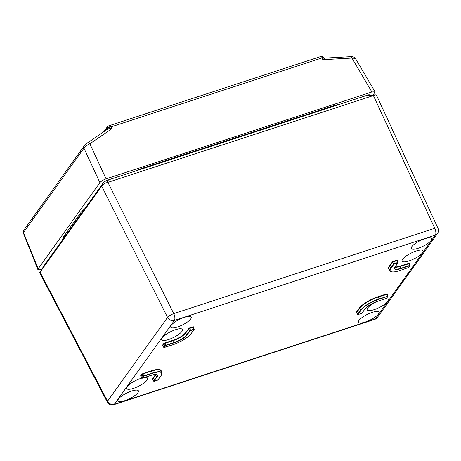 <?xml version="1.0" encoding="UTF-8"?>
<svg xmlns="http://www.w3.org/2000/svg" width="461" height="461" viewBox="0 0 461 461"><rect width="100%" height="100%" fill="white"/><g stroke="black" fill="none" stroke-linecap="round" stroke-linejoin="round"><path stroke-width="0.69" d="M387.148 294.343L378.233 296.999A16.1 4.443 153.8 0 0 359.615 308.294L356.641 312.662L356.272 312.333L359.275 308.144A16.371 4.518 -26.2 0 1 378.199 296.659L386.675 293.888L387.228 293.807L387.148 294.343M357.915 314.477L357.575 314.321L360.565 310.144A16.066 4.437 -26.2 0 1 379.132 298.872L388.018 296.227L379.167 299.218A15.795 4.362 153.8 0 0 360.905 310.299L357.915 314.477L358.209 314.552L361.966 313.152L364.956 308.974A11.047 3.048 -26.2 0 1 377.732 301.223L386.174 298.463L387.903 296.532M399.583 270.63L399.624 270.63C394.161 272.342 390.928 272.405 389.92 270.82A16.066 4.437 -26.2 0 1 390.611 268.187L393.976 263.709L398.085 262.361L397.993 262.839L393.942 264.165L390.951 268.342A15.795 4.362 153.8 0 0 399.652 270.607L408.717 267.466L409.829 265.916L409.535 265.841L401.093 268.602A11.047 3.048 -26.2 0 1 395.002 267.017L397.993 262.839M395.002 267.017L394.645 268.452A10.782 2.973 153.8 0 0 401.058 268.262L409.501 265.496L409.915 265.438L409.812 265.801M395.146 266.89A10.476 2.893 153.8 0 0 400.125 266.043L409.155 263.191L409.074 263.727L400.16 266.383A10.741 2.968 -26.2 0 1 394.916 267.23M394.564 263.79L393.567 261.237L396.765 260.194L397.319 260.113L397.238 260.649L393.037 261.836L389.66 266.337A16.1 4.443 153.8 0 0 388.969 268.976L389.92 270.82M141.106 376.09L140.513 375.94L141.648 374.355L142.893 373.6L140.859 376.09L142.178 378.193L150.891 375.392A11.047 3.048 -26.2 0 1 156.982 376.977L153.991 381.155L154.285 381.23L158.042 379.829L161.033 375.652A15.795 4.362 153.8 0 0 152.332 373.387L143.89 376.147L142.155 378.078M155.974 374.534A10.741 2.968 -26.2 0 1 155.691 374.977L152.718 379.34L152.349 379.017L155.351 374.822A10.476 2.893 153.8 0 0 155.559 374.505M141.815 377.922L142.927 376.372L143.855 375.807L143.89 376.147M153.991 381.155L153.651 381.005L156.642 376.827A10.782 2.973 153.8 0 0 157.109 375.058C156.723 374.874 156.999 373.681 150.862 375.415L150.891 375.392M165.228 345.45L165.441 345.704L164.081 347.461L163.741 347.312L165.781 345.191L164.819 342.984L173.29 340.212A10.476 2.893 153.8 0 0 185.397 332.865L188.901 328.267L193.395 326.797L193.32 327.333L189.114 328.52L185.737 333.021A10.741 2.968 -26.2 0 1 173.319 340.558L164.289 343.583L162.808 345.646L162.439 345.324L163.574 343.739L164.076 343.33L164.289 343.583M165.816 345.531L165.781 345.191L174.223 342.431A10.782 2.973 153.8 0 0 186.688 334.87L190.053 330.387L194.162 329.045L194.069 329.517L190.018 330.842L187.028 335.02A11.047 3.048 -26.2 0 1 174.258 342.771L165.441 345.704M409.074 260.903A11.681 3.221 153.8 0 0 423.077 250.796A11.681 3.221 153.8 0 0 416.139 251.038A11.681 3.221 153.8 0 0 402.119 261.11A11.681 3.221 153.8 0 0 409.074 260.903M384.831 298.912A11.681 3.221 -26.2 0 1 388.156 299.558A11.681 3.221 -26.2 0 1 374.153 309.659A11.681 3.221 -26.2 0 1 367.198 309.867A11.681 3.221 -26.2 0 1 376.971 301.494M175.555 329.701A11.681 3.221 -26.2 0 1 182.493 329.465A11.681 3.221 -26.2 0 1 168.49 339.567A11.681 3.221 -26.2 0 1 161.534 339.78A11.681 3.221 -26.2 0 1 175.555 329.701M141.809 378.106A11.681 3.221 153.8 0 0 140.634 378.464A11.681 3.221 153.8 0 0 126.619 388.537A11.681 3.221 153.8 0 0 133.569 388.329A11.681 3.221 153.8 0 0 147.572 378.222A11.681 3.221 153.8 0 0 144.247 377.582M418.087 248.312A11.41 3.152 153.8 0 0 431.773 238.452A11.41 3.152 153.8 0 0 424.99 238.677A11.41 3.152 153.8 0 0 411.298 248.525A11.41 3.152 153.8 0 0 418.087 248.312M365.302 322.02A11.41 3.152 -26.2 0 1 358.514 322.227A11.41 3.152 -26.2 0 1 372.206 312.379A11.41 3.152 -26.2 0 1 378.988 312.155A11.41 3.152 -26.2 0 1 365.302 322.02M184.406 317.347A11.41 3.152 -26.2 0 1 191.188 317.116A11.41 3.152 -26.2 0 1 177.502 326.982A11.41 3.152 -26.2 0 1 170.714 327.195A11.41 3.152 -26.2 0 1 184.406 317.347M131.621 391.049A11.41 3.152 153.8 0 0 117.93 400.897A11.41 3.152 153.8 0 0 124.718 400.69A11.41 3.152 153.8 0 0 138.404 390.824A11.41 3.152 153.8 0 0 131.621 391.049M44.066 265.645L103.172 183.069C104.134 181.807 105.874 180.747 108.404 179.894L366.23 95.588L368.299 95.122L375.657 94.862L374.032 95.312L366.23 95.588M373.398 95.548L107.886 182.366L173.751 313.636L434.74 228.293L373.398 95.548L374.032 95.312M101.685 186.129L40.067 272.169L107.534 401.203L167.545 317.399L101.685 186.129L103.172 183.069M108.404 179.894L107.183 182.573L107.886 182.366M44.279 265.305L40.067 272.169M437.95 228.23A5.371 1.441 155.2 0 0 434.74 228.293A5.371 2.363 -108.1 0 1 435.357 235.11L174.367 320.453L114.351 404.251L375.34 318.914L435.357 235.11A5.371 4.587 35.6 0 0 437.443 233.606A5.371 5.371 0 0 0 437.95 228.23L376.504 95.266L375.657 94.862M39.859 272.451L39.732 272.86L107.315 402.107A5.371 5.371 0 0 0 113.74 404.723A5.371 2.363 -108.1 0 0 114.351 404.251A5.371 4.587 35.6 0 1 107.534 401.203A5.371 1.521 152.4 0 0 107.315 402.107M107.183 182.573C104.756 183.213 103.016 184.273 101.95 185.743M87.406 142.996A2.685 1.366 55.6 0 1 87.584 142.824A2.685 1.366 55.6 0 1 89.855 143.786C87.475 144.95 85.608 146.275 84.248 147.762L23.286 232.88L37.917 269.662L41.749 269.38M84.248 147.762A2.685 2.04 39.9 0 1 84.386 145.618L87.584 142.824L107.54 129.143A1.343 1.112 37.2 0 0 107.534 129.138L107.534 129.138A1.343 1.112 37.2 0 0 107.603 128.002C108.341 127.443 109.781 127.662 111.908 128.665C109.609 128.44 108.081 128.671 107.315 129.351M24.151 229.895A2.685 2.293 35.6 0 0 23.667 230.379L23.667 230.379A2.685 2.293 35.6 0 0 23.499 232.569L38.165 268.815L99.887 182.631L83.942 148.165A2.685 2.293 35.6 0 1 84.109 145.976L84.109 145.976A2.685 2.293 35.6 0 1 84.265 145.785M355.443 58.426L351.979 58.069A2.685 0.916 -93.2 0 0 351.08 56.645L351.08 56.645C351.927 56.213 355.69 57.602 355.443 58.426L375.058 91.825L371.883 91.958L351.979 58.069L322.85 59.688C323.322 57.832 323.38 57.124 323.023 57.562M84.933 208.539L81.292 212.025L63.174 237.323L62.517 239.835M339.97 104.174L334.432 105.419L141.256 168.588L134.664 171.308M369.44 95.358C369.785 94.724 369.296 94.597 367.964 94.978L352.296 100.141M108.012 126.222C108.646 125.663 109.649 125.893 111.032 126.913L111.908 128.665L89.855 143.786L106.082 178.868L371.883 91.958M375.058 91.825L373.243 94.949M122.338 175.336L106.756 180.389L103.656 182.268L95.392 193.931M43.449 266.631L52.058 254.443M106.082 178.868C103.218 179.917 101.155 181.173 99.887 182.631M38.165 268.815L37.917 269.662M324.429 58.351L322.85 59.688L321.905 57.959C321.83 56.513 321.576 56.035 321.138 56.53M322.861 57.262L321.905 57.959L111.032 126.913C109.326 126.752 108.133 127.011 107.448 127.697L105.339 130.653M107.505 126.585A1.343 1.147 35.6 0 0 107.471 126.625L108.393 125.957L321.375 56.317C321.559 55.96 322.095 56.173 322.982 56.957L324.486 58.121L351.08 56.645M107.534 129.138L107.522 129.155A1.343 1.147 35.6 0 0 107.557 128.06L107.603 128.002M103.863 131.662L107.471 126.625A1.343 1.147 35.6 0 0 107.407 127.76L106.053 130.163M107.534 126.544A1.343 1.118 38.4 0 0 107.448 127.697M387.228 293.807L388.058 296.1L386.791 298.083M356.866 312.489L356.572 312.575M357.603 314.5L357.932 314.592M409.829 265.916L409.944 265.617M409.155 263.191L409.985 265.484L408.861 267.271M389.222 269.466A16.371 4.518 -26.2 0 1 389.32 266.187L392.323 261.992L392.824 261.583L393.037 261.836M392.824 261.583L393.567 261.237M397.319 260.113L398.102 262.764L395.146 266.821M152.943 379.167L152.649 379.259M140.513 375.94L140.859 376.09M157.835 380.008L157.351 380.227M157.42 380.204L154.216 381.253M141.844 378.101L142.178 378.193M153.68 381.178L154.009 381.27M193.395 326.797L194.179 329.442L191.079 333.695L194.069 329.517M163.033 345.479L162.739 345.566M189.644 327.921L190.641 330.468M164.076 343.33L164.819 342.984M163.77 347.485L172.817 344.776A15.795 4.362 153.8 0 0 191.079 333.695M142.893 373.6L151.364 370.828A16.371 4.518 -26.2 0 1 161.217 371.387M333.977 106.191L333.683 105.661M140.818 169.348L140.53 168.83M82.709 211.662L82.369 210.763M64.603 236.948L64.194 235.894M162.785 345.473L163.741 347.312M165.194 345.911L163.574 343.739M193.776 329.442L192.842 326.872M187.028 335.02L185.397 332.865M190.018 330.842L188.399 328.676M174.258 342.771L173.29 340.212M409.535 265.841L408.602 263.271M401.093 268.602L400.125 266.043M397.699 262.764L396.765 260.194M393.942 264.165L392.323 261.992M390.951 268.342L389.32 266.187M379.167 299.218L378.199 296.659M387.609 296.458L386.675 293.888M360.905 310.299L359.275 308.144M356.612 312.489L357.575 314.321M143.267 376.528L141.648 374.355M156.982 376.977L155.351 374.822M152.689 379.167L153.651 381.005M152.332 373.387L152.297 373.047A16.066 4.437 -26.2 0 1 161.863 372.759L160.981 370.886A16.1 4.443 153.8 0 0 151.398 371.174L142.922 373.94L143.855 375.807L152.297 373.047L151.364 370.828M377.426 317.41A5.371 4.587 -144.4 0 1 375.34 318.914A5.371 2.363 -108.1 0 1 374.73 319.387A5.371 5.371 0 0 0 377.426 317.41L437.443 233.606M173.751 313.636A5.371 1.36 153.4 0 0 167.545 317.399A5.371 4.587 -144.4 0 0 174.367 320.453A5.371 2.363 -108.1 0 0 173.751 313.636M191.223 333.499L191.182 333.62C187.448 337.988 181.317 341.71 172.789 344.799L163.92 347.606L162.664 345.525L163.061 345.45M150.828 375.415L142.455 378.153M154.285 381.23L153.617 381.138L152.568 379.219L152.971 379.144M142.38 378.176L141.781 378.06L140.738 376.141L141.135 376.067M408.717 267.466L399.652 270.607M386.935 297.887L386.139 298.486L377.732 301.223M377.663 301.246L377.697 301.246C371.791 303.401 367.578 305.954 365.06 308.899L362.069 313.077L361.315 313.549L357.753 314.621L356.491 312.541L356.895 312.466M23.54 230.575A2.685 2.484 28.2 0 0 23.378 230.834L23.378 230.834A2.685 2.484 28.2 0 0 23.286 232.88M369.284 95.087L369.082 94.753M63.261 237.202L63.653 238.251M113.74 404.723L374.73 319.387M39.784 272.549L44.158 265.484M157.818 380.031L161.137 375.577L161.863 372.759M23.206 233.301L23.667 230.379L84.386 145.618"/></g></svg>
